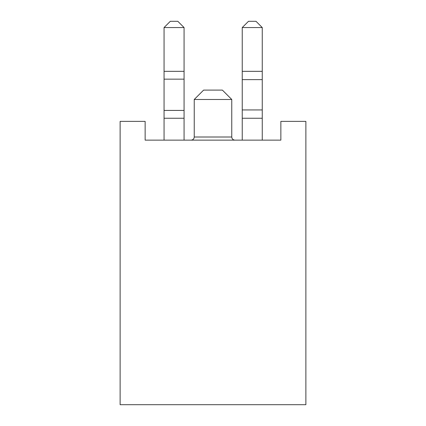 <?xml version="1.0" encoding="UTF-8"?>
<svg xmlns="http://www.w3.org/2000/svg" width="426" height="426" viewBox="0 0 426 426"><rect width="100%" height="100%" fill="white"/><g stroke="black" fill="none" stroke-linecap="round" stroke-linejoin="round"><path stroke-width="0.64" d="M231.765 99.482L194.235 99.482L203.617 90.099L222.383 90.099L231.765 99.482L231.765 137.007C231.93 138.892 232.974 139.93 234.891 140.133M147.641 140.133L145.138 140.133L145.138 121.373L120.121 121.373L120.121 404.7L305.879 404.7L305.879 121.373L280.862 121.373L280.862 140.133L278.359 140.133M145.138 140.133L280.862 140.133M164.058 27.557L170.315 21.3L177.818 21.3L184.075 27.557L164.058 27.557L164.058 140.133M184.075 27.557L184.075 140.133M242.24 140.133L242.24 27.557L248.496 21.3L255.999 21.3L262.256 27.557L242.24 27.557M262.256 140.133L262.256 27.557M194.235 99.482L194.235 137.007L231.765 137.007M184.075 118.247L164.058 118.247M184.075 71.334L164.058 71.334M184.075 79.156L164.058 79.156M184.075 110.425L164.058 110.425M242.24 118.247L262.256 118.247M242.24 109.945L262.256 109.945M242.24 79.63L262.256 79.63M242.24 71.334L262.256 71.334M194.235 137.007C194.07 138.892 193.026 139.93 191.109 140.133"/></g></svg>

